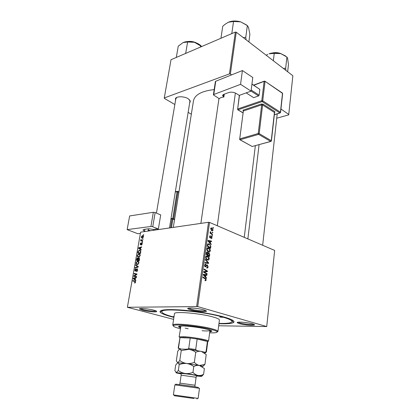 <?xml version="1.0" encoding="UTF-8"?>
<svg xmlns="http://www.w3.org/2000/svg" width="420" height="420" viewBox="0 0 420 420"><rect width="100%" height="100%" fill="white"/><g stroke="black" fill="none" stroke-linecap="round" stroke-linejoin="round"><path stroke-width="0.63" d="M203.779 309.855C205.942 310.49 206.766 311.005 206.257 311.388C205.175 312.275 195.442 311.367 190.554 309.939L187.877 308.8C186.181 307.346 197.993 308.107 203.779 309.855M188.669 308.138L191.158 309.22C195.662 310.548 204.661 311.383 205.653 310.553L205.684 310.532M252.515 323.831C254.158 324.314 254.783 324.702 254.394 324.996C253.486 325.81 243.689 324.917 239.342 323.636L237.31 322.781C235.746 321.505 247.448 322.292 252.515 323.831M238.088 322.229L239.92 322.98C243.868 324.145 252.74 324.975 253.769 324.256M153.778 310.175C156.088 310.805 157.022 311.299 156.571 311.645C155.684 312.359 147.263 311.514 142.564 310.244L139.587 309.073C138.227 307.886 148.271 308.647 153.778 310.175M140.396 308.548L143.099 309.587C147.357 310.737 154.991 311.524 155.978 310.9M175.508 100.664L175.518 98.38C177.02 96.112 184.401 96.296 188.15 98.711L190.349 101.036L189.625 103.183M169.496 227.955L189.929 101.288L189.373 99.624M277.62 113.741L277.174 114.256M207.737 248.057L207.233 248.015M173.906 317.383L171.743 316.838C165.37 315.152 161.527 313.625 160.209 312.244C158.834 309.829 165.685 309.073 180.763 309.976C195.163 311.01 213.728 314.06 224.343 317.1C232.255 319.431 235.31 321.248 233.51 322.55C231.599 323.61 226.748 323.998 218.946 323.705M231.803 320.26L232.139 319.956M214.179 89.597C201.773 90.977 194.875 94.71 193.473 100.79L173.303 227.404M218.678 325.773L266.726 326.555L274.659 250.43L209.528 222.411L197.704 306.595L266.726 326.555M208.598 247.847L208.871 247.973C209.827 248.472 210.31 249.401 210.32 250.756C210.016 251.822 209.438 252.189 208.588 251.864L207.134 250.598L206.808 248.939C207.128 247.837 207.722 247.475 208.598 247.847L207.265 247.989M210.331 243.122L211.192 244.088L211.118 244.634L207.968 241.001L208.052 240.387L211.601 241.106L211.533 241.61L210.572 241.4L210.331 243.122L209.848 243.175M206.278 280.046L205.354 280.812L205.039 280.66L205.065 280.119L205.868 279.872L205.354 278.99L202.86 277.505L202.939 276.969L205.459 278.476L206.278 280.046L205.816 280.067M207.286 264.925L208.1 266.852C207.916 267.876 207.448 268.249 206.698 267.971L206.724 267.435L207.26 267.488L207.695 266.668L207.328 265.487L205.28 266.921L204.535 265.188L205.842 264.133L205.805 264.663L204.95 265.356L205.333 266.396L207.286 264.925L206.598 264.978M205.401 259.361L208.609 262.815L208.52 263.471L204.897 262.952L204.971 262.432L208.073 262.878L205.322 259.917L205.401 259.361M207.464 256.006L207.795 256.158C208.724 256.662 209.191 257.581 209.191 258.909C208.892 259.99 208.309 260.368 207.448 260.048L205.989 258.799L205.664 257.129C205.984 256.016 206.582 255.644 207.464 256.006L206.167 256.127M212.972 227.441L213.444 227.766L213.376 228.26L212.903 227.95L212.972 227.441M208.866 252.703L209.753 254.525L209.48 256.494L206.099 254.347L206.43 252.425L207.317 252.047L208.078 253.05L208.866 252.703L208.304 252.761M205.648 276.938L206.53 277.882L206.451 278.45L203.228 274.901L203.317 274.26L206.955 274.79L206.882 275.315L205.895 275.153L205.648 276.938L205.107 276.969M205.018 272.465L207.097 273.745L207.029 274.276L203.606 272.192L203.684 271.64L206.887 271.257L203.978 269.509L204.057 268.979L207.47 271.063L207.396 271.614L204.199 272.013L205.018 272.465L204.146 272.522M212.09 237.925L211.029 238.76L211.055 238.24L211.78 237.773L211.491 236.959L210.032 237.883L209.538 236.576L210.457 235.741L209.848 236.728L210.095 237.379L211.528 236.444L212.09 237.925L211.738 237.967M210.824 246.104L210.604 248.362L207.244 246.178L207.548 244.356L209.076 243.826L210.824 246.104L210.415 246.146M211.843 227.939L213.166 230.134L212.011 230.906L210.641 228.664L211.843 227.939L210.882 228.071M212.336 232.04L212.809 232.36L212.741 232.853L212.268 232.549L212.336 232.04M211.585 233.615L212.546 234.281L212.473 234.785L210.063 233.163L210.131 232.659L210.63 233L210.32 231.651L211.585 233.615L210.866 233.704M211.874 235.405L212.347 235.725L212.279 236.224L211.801 235.919L211.874 235.405M138.836 253.838C139.76 253.733 140.212 254.315 140.191 255.586L138.826 257.208L137.487 256.757L137.282 255.497L138.658 253.869L139.86 254.189M140.501 249.118L141.204 249.564L141.115 250.063L138.574 248.362L138.668 247.805L141.671 246.86L141.593 247.322L140.774 247.564L140.501 249.118M135.576 282.067L134.915 283.012L134.505 283.006L135.235 282.056L134.794 281.468L132.825 281.048L132.909 280.57L134.946 281.001L135.576 282.067M137.041 268.81L137.65 270.149L136.631 271.582L136.463 271.152L137.314 270.144L136.983 269.272L135.272 271.241L134.72 270.05L135.681 268.7L135.802 269.136L135.056 270.039L135.334 270.779L136.92 268.826L137.429 268.937M135.681 264.815L138.248 266.511L138.143 267.109L135.114 268.034L135.198 267.566L137.791 266.774L135.592 265.314L135.681 264.815M137.55 261.182C138.474 261.093 138.925 261.686 138.904 262.967L137.56 264.579L136.196 264.112L135.991 262.836L137.34 261.219L138.532 261.508M143.388 234.717L143.782 234.764L143.703 235.21L143.304 235.174L143.388 234.717L143.766 234.859M197.704 306.595L127.381 307.277L140.621 232.16L208.52 222.275L209.528 222.411M196.655 306.448L208.52 222.275M138.868 257.833L139.555 259.019L139.246 260.799L136.469 260.327L136.826 258.578L137.482 257.922L138.185 258.442L138.784 257.849L139.314 257.98M135.172 279.62L135.875 280.13L135.786 280.639L133.234 278.717L133.334 278.145L136.358 277.337L136.279 277.814L135.455 278.014L135.172 279.62M134.825 276.034L136.526 276.397L136.442 276.875L133.66 276.297L133.749 275.804L136.442 274.344L134.085 273.898L134.169 273.42L136.946 273.971L136.862 274.465L134.164 275.935L136.5 276.549M142.217 243.957L141.272 245.133L141.955 243.968L141.734 243.411L140.558 244.828L140.081 243.962L140.9 242.855L140.338 243.952L140.542 244.393L141.75 242.97L142.217 243.957M140.81 251.428L140.527 253.433L137.755 253.003L138.085 251.349L139.235 250.278L140.81 251.428M142.391 235.667C143.099 235.547 143.451 235.951 143.446 236.891L142.422 238.077C141.682 238.219 141.314 237.804 141.33 236.838L142.317 235.683L143.299 236.003M142.658 238.88L143.057 238.928L142.978 239.384L142.579 239.342L142.658 238.88L143.041 239.017M141.95 240.555L142.753 240.671L142.674 241.133L140.658 240.87L140.737 240.413L141.152 240.471L140.936 239.484L142.727 240.833M142.128 241.93L142.522 241.983L142.443 242.434L142.044 242.393L142.128 241.93L142.511 242.067M127.381 307.277L173.602 319.373M276.733 118.214L288.703 114.854L292.861 75.752L236.245 32.204L230.37 74.02L231.614 74.881M280.949 109.022L288.824 114.471M235.337 32.083L171.014 59.714L164.278 97.949L229.441 73.894L235.337 32.083L236.245 32.204M164.278 97.949L164.32 98.354L174.851 104.538M188.144 112.34L191.336 114.214M230.37 74.02L229.441 73.894M176.888 97.393L175.828 98.768L156.44 213.108M207.758 243.994L208.404 244.12M137.125 258.678L136.826 258.578M138.028 258.053L137.587 257.906M138.332 258.725L137.461 258.373L136.873 259.917L139.272 260.642M136.873 259.917L137.739 260.059L137.881 258.578M139.282 260.573L137.739 260.059M138.059 260.116L138.999 260.274L139.214 258.956L138.784 258.295L138.059 260.116L139.293 260.526M139.319 260.379L138.999 260.274M139.545 259.067L139.214 258.956M137.597 264.569L136.196 264.112M136.311 262.941L135.991 262.836M136.484 263.728L137.613 264.122L138.569 262.962C138.542 261.991 138.164 261.555 137.44 261.649L136.327 262.82L136.484 263.728M138.075 264.343L137.471 264.143M138.884 263.067L138.569 262.962M135.907 267.792L135.198 267.566M138.18 266.894L137.791 266.774M137.235 265.844L135.592 265.314M137.088 271.346L136.463 271.152M137.12 271.325L136.558 271.147M137.293 271.115L136.915 271M137.634 270.244L137.314 270.144M135.041 270.149L134.72 270.05M135.812 270.926L135.334 270.779M135.98 270.695L135.623 270.585M135.292 282.755L134.552 282.534M135.324 282.718L134.799 282.566M135.555 282.151L135.235 282.056M134.873 281.484L134.93 281.174L132.909 280.57M134.93 281.174L135.46 281.29M134.5 279.101L133.234 278.717M134.09 278.376L133.334 278.145M134.122 278.817L134.878 279.384L135.098 278.103L133.591 278.476L134.122 278.817M135.198 279.484L134.878 279.384M135.418 278.203L135.098 278.103M135.707 276.722L135.76 276.428M136.49 276.586L133.749 275.804M136.852 274.47L136.442 274.344M136.127 274.302L134.169 273.42M136.174 274.045L136.909 274.192M141.818 244.865L141.314 244.687M142.254 243.595L141.897 243.469M140.957 244.54L140.542 244.393M141.026 244.429L140.721 244.325M142.254 243.553L141.367 243.238M142.091 243.07L141.792 242.959M140.516 249.039L138.574 248.362M139.288 248.021L138.668 247.805M139.456 248.404L140.207 248.908L140.422 247.664L138.925 248.11L139.456 248.404M140.522 249.018L140.207 248.908M140.737 247.774L140.422 247.664M138.39 251.454L138.085 251.349M140.49 250.63L139.398 250.252M140.7 252.441L140.385 252.331C140.522 251.129 140.159 250.588 139.303 250.709L138.427 251.349L138.159 252.593L140.548 253.334M138.159 252.593L140.285 252.919L140.385 252.331M140.6 253.029L140.285 252.919M138.826 257.208L137.487 256.757M137.597 255.602L137.282 255.497M137.776 256.373L138.884 256.751L139.855 255.586C139.828 254.625 139.451 254.2 138.726 254.299L137.618 255.476L137.776 256.373M139.346 256.972L138.758 256.772M140.17 255.691L139.855 255.586M141.587 236.822L142.464 237.631L143.183 236.927L142.312 236.119L141.587 236.822M142.968 237.82L142.464 237.631M142.674 241.112L140.737 240.413M142.69 241.028L141.152 240.471M141.12 239.915L140.81 239.804M212.919 227.834L213.444 227.766M209.317 254.567L209.753 254.525M206.661 252.116L207.317 252.047M207.732 253.087L208.078 253.05M206.572 254.079L207.627 254.751L207.711 253.034L207.265 252.567L206.572 254.079L206.131 254.121M206.85 254.825L207.627 254.751M206.257 253.244L206.692 253.202M208.021 255.003L209.16 255.728L209.344 254.263L208.787 253.213L208.173 253.922L208.021 255.003L207.249 255.077M208.383 255.801L209.16 255.728M207.737 253.964L208.173 253.922M208.74 258.951L209.191 258.909M206.315 258.494L207.538 259.539L208.792 258.725L207.354 256.505L206.073 257.297L206.315 258.494L205.858 258.531M206.677 259.613L207.538 259.539M205.643 257.339L206.073 257.297M208.058 262.857L208.609 262.815M204.908 262.868L208.073 262.878M207.653 266.884L208.1 266.852M206.173 265.534L206.918 265.477M204.923 266.7L206.136 266.611M205.091 264.154L205.763 264.101M205.028 264.196L205.842 264.133M204.514 265.387L204.95 265.356M204.724 266.443L205.333 266.396M205.054 280.287L205.364 280.271M204.577 278.528L205.459 278.476M205.963 277.914L206.53 277.882M203.254 274.685L206.955 274.79M205.459 275.179L205.895 275.153M204.32 275.452L205.275 276.507L205.475 275.084L203.653 274.785L204.32 275.452L203.758 275.489M204.719 276.544L205.275 276.507M203.238 274.811L203.653 274.785M206.252 273.803L207.097 273.745M205.669 271.336L206.887 271.257M206.64 271.12L207.47 271.063M205.364 271.383L205.312 271.75L207.396 271.614M205.312 271.75L203.632 272.008M203.627 272.05L204.199 272.013M210.646 237.048L211.255 236.975M209.869 235.814L210.457 235.741M209.522 236.765L209.848 236.728M209.648 237.452L210.121 237.395M210.956 237.358L210.331 237.426M211.055 236.507L211.528 236.444M210.688 244.146L211.192 244.088M210.047 241.285L211.601 241.106M210.137 241.447L210.572 241.4M209.034 241.605L209.969 242.681L210.158 241.306L208.383 240.917L209.034 241.605L208.535 241.658M209.47 242.739L209.969 242.681M207.974 240.965L208.383 240.917M210.368 246.965L210.803 246.918M207.779 243.968L209.076 243.826M208.073 247.721L208.425 247.79M207.711 245.921L210.284 247.595L210.373 246.944C210.494 245.721 210.11 244.886 209.228 244.435L207.963 244.566L207.711 245.921L207.275 245.968M209.543 247.669L210.284 247.595M207.475 244.619L207.963 244.566M209.864 250.803L210.32 250.756M206.771 252.042L207.16 252M207.459 250.299L208.672 251.359L209.921 250.561L208.488 248.341L207.218 249.113L207.459 250.299L207.008 250.346M207.842 251.444L208.672 251.359M206.787 249.155L207.218 249.113M212.809 230.181L213.166 230.134M210.95 228.816L212.042 230.391L212.856 230.003L211.869 228.48L210.625 228.858M211.344 230.486L212.042 230.391M212.284 232.423L212.809 232.36M211.853 234.365L212.546 234.281M210.073 233.069L210.63 233M210.178 232.076L210.683 232.013M210.215 232.276L210.567 232.234M211.822 235.788L212.347 235.725M174.027 316.58L172.972 316.617L173.969 316.953M219.77 317.079L222.752 317.315L219.77 317.079M209.753 331.91L211.869 331.306C211.88 330.797 210.336 330.131 207.223 329.317C197.762 326.77 178.08 324.959 178.621 326.634C178.589 326.954 179.209 327.343 180.484 327.8M209.843 331.244L211.638 330.929M209.633 332.824C215.46 333.023 217.891 332.598 216.93 331.548C216.195 330.939 214.274 330.23 211.16 329.417C199.847 326.361 176.033 323.888 173.702 325.474C172.473 326.204 174.605 327.259 180.096 328.65L180.353 328.713M173.318 325.794L172.736 325.075L173.145 324.686C175.529 323.032 200.093 325.568 211.743 328.734C214.951 329.579 216.93 330.314 217.675 330.944L217.954 331.433L217.198 331.952M217.954 331.433L219.418 320.008C219.46 319.211 217.418 318.224 213.287 317.042C200.56 313.304 173.717 311.062 174.463 313.693L172.736 325.075M218.983 323.4C227.167 323.62 231.515 323.027 232.034 321.62C232.118 320.413 229.042 318.901 222.81 317.095C203.075 311.189 160.508 307.639 161.894 311.766C161.947 313.189 165.664 314.879 173.04 316.843L173.953 317.079M209.816 330.078L209.958 330.362C209.627 330.976 207.013 331.102 202.115 330.745M188.15 328.781L185.157 328.109M204.813 352.937C205.658 352.868 205.842 352.706 205.364 352.443L204.95 352.259L206.031 351.781L206.393 352.102L207.758 341.812L207.407 341.439C205.978 340.725 202.561 339.911 197.159 339.003L190.218 338.037L179.981 337.649L179.424 336.856L179.114 337.087L180.931 326.025M178.941 326.34L180.584 327.138M176.794 57.23L176.41 57.398M176.353 57.141L178.253 46.179L183.157 42.541L187.598 42.005L194.418 42.289L201.721 46.526M200.471 47.061L200.686 45.717M185.173 53.634L185.729 53.109L187.598 42.005M201.254 46.063C199.631 44.41 197.353 43.155 194.418 42.289C190.092 41.155 186.338 41.239 183.157 42.541M246.094 39.779L245.768 37.349L243.248 37.59M221.529 38.015L221.004 37.942L221.046 38.225M221.004 37.942L222.742 26.297L224.847 24.449L228.338 22.239L233.536 21.473L240.691 21.861L247.349 25.578L248.53 27.373L249.879 34.277L248.871 41.916M245.768 37.349L247.349 25.578M231.215 33.857L231.851 33.28L233.536 21.473M246.64 25.027L240.691 21.861C236.108 20.606 231.992 20.732 228.338 22.239M285.71 56.065L280.754 53.608L286.892 57.02L287.579 58.186L288.451 64.502L287.669 71.757M285.857 70.366L285.673 68.192L286.892 57.02M285.673 68.192L283.385 68.46M274.229 53.361L280.754 53.608C276.544 52.49 272.632 52.553 269.026 53.802L274.229 53.361L273.368 60.758M266.233 55.272L267.734 54.38M179.424 336.856L183.225 336.683C190.885 336.903 206.855 339.612 208.294 340.914L208.52 341.219L209.99 330.141M197.899 350.711L187.625 349.178L188.727 348.532L190.218 338.037L183.614 337.491L180.023 337.633L178.505 347.949L179.377 348.7L179.109 349.23M206.031 351.781L207.407 341.439L197.159 339.003L195.709 349.503L196.628 350.432M179.981 337.649L178.169 348.133L178.505 347.949M205.958 351.96L205.91 352.312M204.95 352.259L203.705 351.986M187.625 349.178L186.359 349.104M180.611 348.773L179.377 348.7M178.93 348.784L178.721 348.248M188.727 348.532L195.709 349.503M176.033 384.368C172.499 383.639 187.74 385.586 195.5 386.862L198.482 387.518M198.135 398.381L199.484 388.322L174.857 384.862L173.387 394.9L197.621 398.323M193.914 398.501L174.447 395.776L193.914 398.501M173.911 394.989L173.387 394.9M181.235 350.574L188.753 349.367C191.284 349.745 193.615 350.721 195.736 352.296C197.589 351.362 199.442 351.057 201.306 351.382L206.225 354.564L204.918 364.434L199.395 365.468C197.536 365.017 195.857 363.967 194.35 362.318C191.882 363.347 189.352 363.741 186.748 363.51C184.202 363.111 181.881 362.114 179.786 360.523L181.235 350.574L179.771 348.842L177.749 351.173L176.316 360.901L177.728 362.775L177.377 362.891M194.35 362.318L195.736 352.296M179.786 360.523L177.749 362.77C178.327 362.796 178.81 363.437 179.177 364.697C181.624 363.673 184.149 363.279 186.748 363.51L177.728 362.775L175.718 364.975L174.883 370.634L176.284 372.64C175.345 372.703 176.563 373.039 179.944 373.648L181.088 373.847M202.619 366.623L204.918 364.434M202.734 366.613L202.781 366.287L199.395 365.468L186.748 363.51C189.294 363.909 191.636 364.912 193.767 366.524C195.636 365.536 197.51 365.185 199.395 365.468L204.367 368.571L203.606 374.315C201.794 375.322 199.936 375.701 198.041 375.449L185.325 373.532L176.284 372.64L178.337 370.487L179.177 364.697M204.65 352.769C205.511 352.543 204.398 352.081 201.306 351.382L188.753 349.367L179.424 348.983M196.523 376.016L201.306 376.409L201.406 376.163L198.041 375.449C196.172 375.023 194.481 373.994 192.964 372.356C190.486 373.385 187.94 373.779 185.325 373.532C182.768 373.118 180.437 372.099 178.337 370.487M201.758 376.299L203.606 374.315M192.964 372.356L193.767 366.524M252.788 77.506L251.055 91.119L240.56 84.336L242.403 70.555L252.788 77.506M213.397 94.867L215.366 81.617L215.738 81.244L213.77 94.511L213.397 94.867L219.266 98.726C220.133 97.766 221.666 97.198 223.871 97.025L222.495 95.414L223.461 94.489L228.648 92.552C231.184 91.828 233.678 92.111 236.119 93.408L239.274 95.387L251.055 91.119M213.77 94.511L240.56 84.336M215.738 81.244L242.403 70.555M223.871 97.025L224.275 94.185M251.953 84.058L259.833 89.371L259.124 95.188L258.557 95.944L253.654 97.666L246.172 92.888M259.833 89.371L251.937 84.173M251.191 90.048L259.124 95.188M258.557 95.944L251.055 91.098M148.04 231.079L148.433 228.805M140.401 233.41L137.823 233.725L127.139 229.614L150.906 226.48L153.342 212.289L129.649 215.943L127.139 229.614M144.921 229.257L144.575 231.236L145.22 231.494M153.342 212.289L155.153 212.557L160.708 214.935L158.351 229.021L152.738 226.748L150.906 226.48M144.575 231.236L142.942 229.96L144.254 229.341L148.984 228.732L153.956 229.577C154.739 229.121 156.209 228.937 158.351 229.021M148.89 230.958L148.113 230.654M148.25 229.856L150.454 230.727M136.983 259.298L136.668 259.192M138.185 259.418L137.865 259.313M139.466 259.513L139.151 259.408M137.744 267.23L136.999 266.989M138.206 266.747L137.267 266.443M136.421 269.871L136.07 269.761M135.455 275.273L134.951 275.116M136.322 274.774L135.828 274.627M141.241 244.025L140.973 243.931M138.259 252.016L137.949 251.911M205.054 262.883L207.134 262.715M205.81 266.128L206.477 266.081M207.375 245.233L207.811 245.185M194.911 42.436L190.06 41.533M279.326 53.251L274.601 52.81M181.183 373.648C175.109 372.461 188.118 373.858 195.305 375.175C198.377 375.748 198.776 375.958 196.492 375.8M181.136 375.175L181.094 373.821C179.161 372.902 189.331 374.131 194.911 375.233C196.287 375.569 196.828 375.821 196.529 375.989L196.109 377.281L181.136 375.175L179.991 383.114L195.027 385.229L194.838 386.752M274.355 114.681L279.867 112.954L262.154 101.603L238.025 109.804L242.933 112.77M274.633 112.523L274.99 111.741L263.177 104.213L261.324 103.997L242.991 110.171L243.122 111.001M223.755 94.379L223.414 96.747M239.489 95.308L237.668 108.974L261.786 100.732L264.112 81.443L265.036 81.548L262.726 100.842L280.434 112.219L282.492 93.35L264.779 81.128L253.79 85.265M259.182 133.613L271.257 140.684L274.428 112.476L262.61 104.963L259.182 133.613L258.605 134.363L240.077 139.745L252.163 146.496L270.685 141.419L258.605 134.363L258.237 133.497L261.681 104.858L243.348 111.006L239.715 138.91L258.237 133.497L259.182 133.613M239.741 139.645L251.774 146.281M239.978 139.76L239.715 138.91L239.978 139.76M271.031 141.398L271.257 140.684L270.774 141.456L252.583 146.381M239.678 139.293L243.348 111.006L242.991 110.171M274.99 111.741L274.617 112.56M261.324 103.997L261.681 104.858L262.61 104.963L263.177 104.213M274.344 114.77L279.988 113.001L280.434 112.219L279.867 112.954L280.214 112.938M237.689 109.715L238.025 109.804L237.668 108.974L237.899 109.83L242.923 112.859M264.999 81.275L282.23 92.936L282.634 93.581L280.576 112.434M262.154 101.603L262.726 100.842L261.786 100.732L262.154 101.603M237.636 109.394L239.311 95.377M155.153 212.557L152.738 226.748M174.531 219.686L172.883 218.978L171.491 227.666M170.572 227.803L172.011 218.852L170.94 218.999M172.772 218.516L177.072 191.698L175.292 192.019M178.894 192.286L177.922 191.825L173.597 218.899M177.922 191.825L177.623 191.326L177.072 191.698L177.922 191.825M172.883 218.978L172.531 218.442L172.011 218.852L172.883 218.978M205.653 310.553L206.257 311.388M253.869 324.303L254.394 324.996M156.083 310.952L156.571 311.645M189.851 100.475L190.349 101.036M232.145 320.717L233.51 322.55M244.256 237.353L255.35 145.688M162.041 310.847L160.209 312.244M176.169 98.017L175.518 98.38M140.27 308.564L139.587 309.073M237.972 322.245L237.31 322.781M188.69 308.165L187.877 308.8M137.482 257.922L138.08 258.122M138.784 257.849L139.377 258.048M137.34 261.219L138.663 261.655M137.613 264.122L138.138 264.296M137.66 266.8L138.169 266.963M136.657 271.131L137.151 271.288M135.387 270.769L135.828 270.911M136.92 268.826L137.503 269.015M134.878 282.55L135.345 282.692M141.383 244.671L141.839 244.834M140.584 244.388L140.968 244.524M141.75 242.97L142.118 243.101M139.235 250.278L140.59 250.745M138.658 253.869L139.965 254.315M138.884 256.751L139.403 256.93M142.317 235.683L143.33 236.056M142.532 237.62L142.994 237.794M207.47 252.121L206.561 252.21M209.003 252.772L208.21 252.845M207.795 256.158L205.973 256.326M207.181 259.376L206.477 259.439M205.254 266.359L204.697 266.401M207.443 264.999L206.493 265.072M204.787 272.323L203.915 272.381M210.095 237.379L209.638 237.436M211.585 236.476L211.008 236.544M209.333 243.947L207.659 244.13M208.871 247.973L207.107 248.157M208.362 251.218L207.664 251.286M211.974 228.002L210.814 228.155M211.916 230.333L211.276 230.417M173.702 325.474L173.145 324.686M161.894 311.766L162.146 310.17M232.034 321.62L232.234 320.008M216.93 331.548L217.675 330.944M188.044 41.507C191.121 41.144 194.045 41.685 196.812 43.139M153.526 230.281L153.667 229.457M218.967 98.543L200.865 223.393M235.373 93.009L217.308 225.761M235.547 21.011L239.752 21.604M262.658 245.264L277.216 113.873M247.863 238.901L259.077 144.664M272.522 52.962C275.557 52.337 278.497 52.61 281.332 53.786M207.543 341.523L208.294 340.914M205.364 352.443L206.12 351.829M179.067 348.747L178.532 347.981M174.447 395.776L173.891 394.957M202.781 366.287L204.766 364.665M201.406 376.163L203.542 374.404M195.027 385.229L196.109 377.281M179.991 383.114L179.608 384.342M196.886 398.932L197.647 398.296M271.409 140.889L274.575 112.697M282.634 93.581L282.44 93.061M264.217 81.181L253.57 85.123M178.946 191.961L177.859 191.441M177.245 191.368L175.345 191.714M174.589 219.324L172.809 218.558M172.205 218.489L170.998 218.657"/></g></svg>
